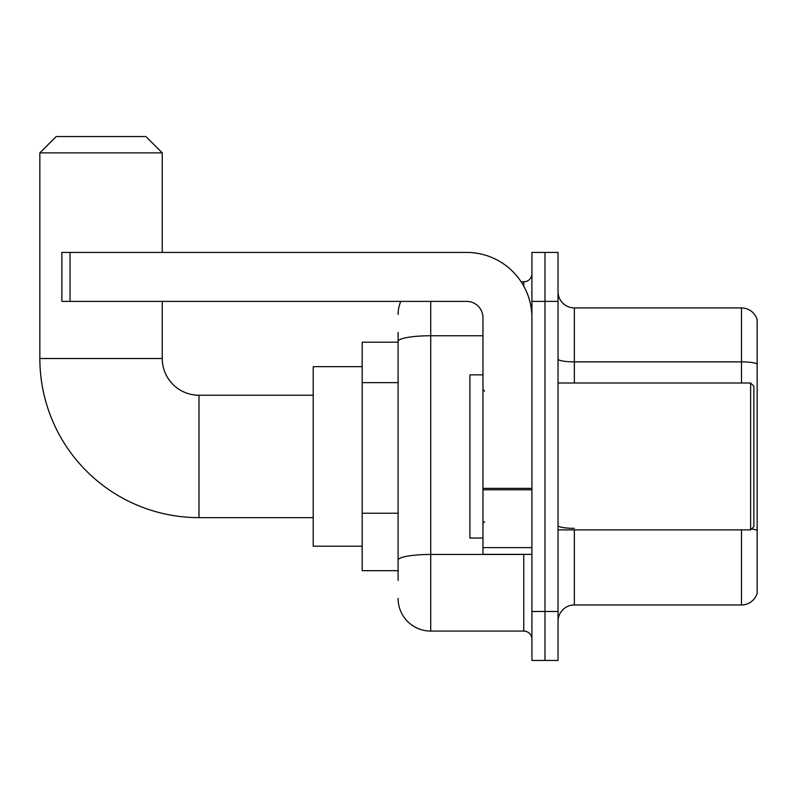 <?xml version="1.0" encoding="UTF-8"?>
<svg xmlns="http://www.w3.org/2000/svg" width="797" height="797" viewBox="0 0 797 797"><rect width="100%" height="100%" fill="white"/><g stroke="black" fill="none" stroke-linecap="round" stroke-linejoin="round"><path stroke-width="1.2" d="M398.092 372.857L398.092 332.399L398.092 342.192L362.187 342.192L362.187 570.682L398.092 570.682M398.092 580.475L398.092 332.399M531.918 611.488L531.918 660.454L544.979 660.454L544.979 611.488L544.979 660.454L558.039 660.454L558.039 611.488L544.979 611.488L544.979 301.396L544.979 611.488L531.918 611.488L531.918 301.396L544.979 301.396L544.979 252.43L544.979 301.396L558.039 301.396L558.039 611.488M558.039 301.396L558.039 252.43L531.918 252.43L531.918 301.396M430.729 301.396L430.729 631.075L523.759 631.075L523.759 554.363M521.158 281.809L523.759 281.809A8.159 8.159 0 0 0 531.918 273.65M398.092 565.79L398.092 523.011M531.918 639.234A8.159 8.159 0 0 0 523.759 631.075M398.092 314.446A32.637 32.637 0 0 1 400.821 301.396M430.729 631.075A32.637 32.637 0 0 1 398.092 598.427M558.039 621.281A16.319 16.319 0 0 1 574.358 604.963L741.479 604.963L741.479 529.885M757.15 319.667A16.319 16.319 0 0 0 741.479 307.921A16.319 16.319 0 0 1 757.15 319.667L757.15 593.207A16.319 16.319 0 0 1 741.479 604.963M751.561 528.939A16.319 2.829 180 0 1 757.15 530.384L757.15 363.91A16.319 2.829 180 0 0 741.479 361.868L741.479 307.921L574.358 307.921A16.319 16.319 0 0 1 558.039 291.602A16.319 16.319 0 0 0 574.358 307.921L574.358 382.998M313.221 517.642L198.981 517.642A159.131 159.131 0 0 1 39.85 358.511L39.85 152.875L56.169 136.546L145.931 136.546L162.259 152.875L39.85 152.875M198.981 517.642L198.981 395.232A36.722 36.722 0 0 1 162.259 358.511L162.259 301.396M162.259 252.43L162.259 152.875M362.187 366.67L313.221 366.67L313.221 546.204L362.187 546.204M531.918 554.363L482.962 554.363L482.962 488.362L531.918 488.362M531.918 317.714A65.284 65.284 0 0 0 466.643 252.43L70.046 252.43L70.046 301.396L466.643 301.396A16.319 16.319 0 0 1 482.962 317.714L482.962 488.362M70.046 301.396L61.887 301.396L61.887 252.43L70.046 252.43M750.625 382.998L753.882 386.256L753.882 526.618L750.625 529.885L750.625 382.998L558.039 382.998M482.962 374.839L469.901 374.839L469.901 538.045L482.962 538.045M398.092 382.65L362.187 382.65M398.092 513.218L362.187 513.218M526.598 554.363A8.159 1.415 0 0 1 523.759 554.453L430.729 554.453A32.637 5.669 180 0 0 398.092 560.122M398.092 341.425A32.637 5.669 180 0 1 430.729 335.756L482.962 335.756M523.759 286.103L523.759 281.809M574.358 529.885L574.358 604.963M741.479 382.998L741.479 361.868L574.358 361.868A16.319 2.829 0 0 1 558.039 359.029M574.358 528.341A16.319 2.829 0 0 1 558.039 525.502M39.85 358.511L162.259 358.511M531.918 489.786L482.962 489.786M482.962 547.619L531.918 547.619M313.221 395.232L198.981 395.232M558.039 529.885L750.625 529.885M484.596 391.158L482.962 389.524M484.596 521.726L482.962 523.35"/></g></svg>
